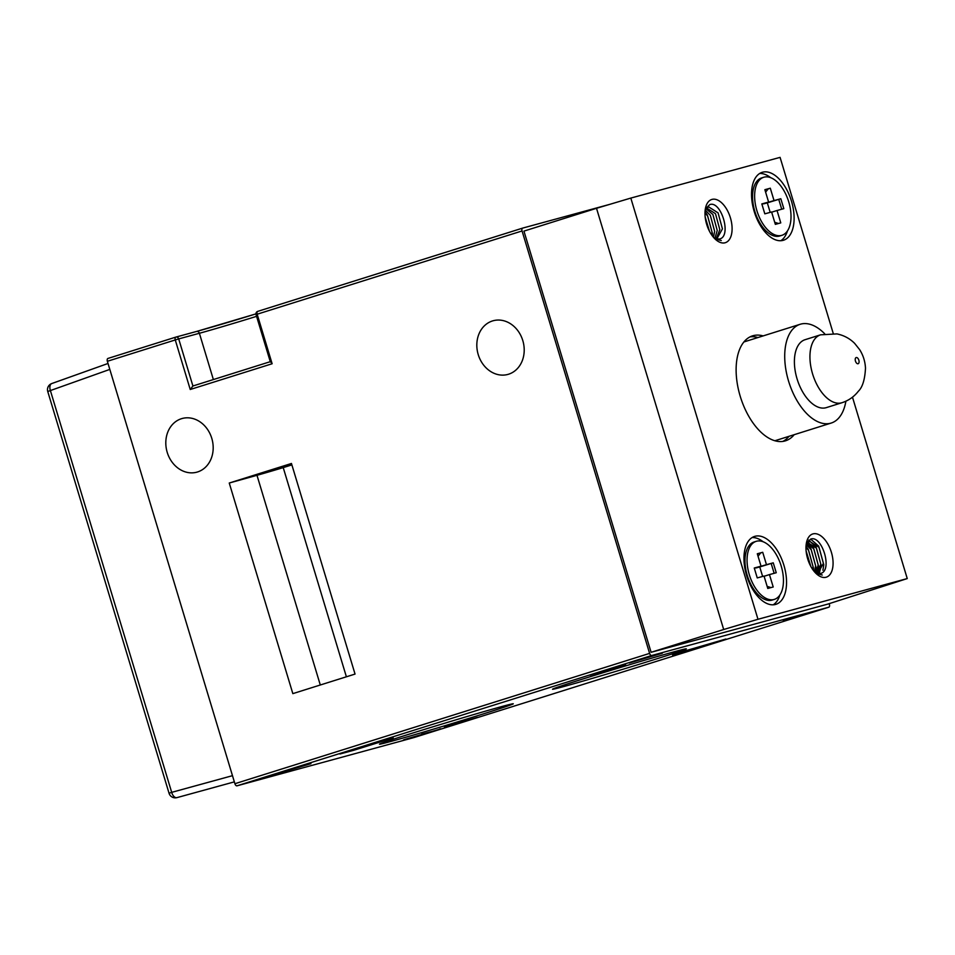 <?xml version="1.0" encoding="UTF-8"?>
<svg xmlns="http://www.w3.org/2000/svg" width="955" height="955" viewBox="0 0 955 955"><rect width="100%" height="100%" fill="white"/><g stroke="black" fill="none" stroke-linecap="round" stroke-linejoin="round"><path stroke-width="1.43" d="M522.803 340.577A27.826 23.362 74.7 0 1 507.845 374.432A27.826 23.362 74.7 0 1 478.228 354.592A27.826 23.362 74.7 0 1 493.198 320.737A27.826 23.362 74.7 0 1 522.803 340.577M211.783 438.333A27.826 23.362 74.7 0 1 196.814 472.176A27.826 23.362 74.7 0 1 167.209 452.336A27.826 23.362 74.7 0 1 182.178 418.493A27.826 23.362 74.7 0 1 211.783 438.333M291.609 463.987L255.761 475.28L291.872 464.858M351.977 749.95L393.197 737.928L353.947 750.224L339.92 754.008L351.977 749.95M684.651 651.035L725.872 639.014L686.633 651.31L672.595 655.094L684.651 651.035M483.015 713.994A69.894 1.218 163.2 0 0 513.277 703.787A69.894 1.218 163.2 0 0 478.037 713.313A69.894 1.218 163.2 0 0 409.743 733.977A69.894 1.218 163.2 0 0 379.469 744.184A69.894 1.218 163.2 0 0 414.697 734.67A69.894 1.218 163.2 0 0 483.015 713.994M656.061 659.046A69.894 1.218 163.2 0 0 686.323 648.839A69.894 1.218 163.2 0 0 651.071 658.365A69.894 1.218 163.2 0 0 582.777 679.029A69.894 1.218 163.2 0 0 552.515 689.235A69.894 1.218 163.2 0 0 587.743 679.721A69.894 1.218 163.2 0 0 656.061 659.046M229.248 483.027L292.839 693.628L355.045 674.075L291.454 463.473L229.248 483.027L256.979 475.304A34.249 0.597 -16.8 0 0 283.229 467.616L291.884 464.894M283.229 467.616L346.39 676.797M176.018 337.055L196.575 331.445A2.59 2.173 74.7 0 1 196.635 331.433L175.947 337.079A2.59 2.173 74.7 0 0 175.875 337.091A2.59 1.409 72.6 0 0 175.851 337.103L107.975 358.435A2.59 1.409 72.6 0 0 107.939 358.447A2.59 1.409 72.6 0 0 107.366 361.288L234.906 783.721A2.59 1.409 72.6 0 0 237.007 785.822L414.088 737.535A2.59 1.409 72.6 0 0 414.124 737.523A2.59 1.409 72.6 0 0 414.148 737.511M625.322 664.668L590.047 675.161L625.549 664.644M597.603 673.012L596.994 672.893M590.047 675.161L591.145 674.779M629.345 663.009L662.352 653.22L629.309 662.889M404.383 739.564L439.694 729.202L403.38 739.97M439.634 729.011L440.673 728.808M785.44 619.914L804.874 614.351L785.368 619.676M290.416 769.264L264.965 777.263L310.948 763.666L290.416 769.264M444.493 727.161L477.5 717.384L444.457 727.053M522.063 230.955L257.17 314.207A2.59 1.409 -107.4 0 1 257.755 311.366A2.59 1.409 -107.4 0 1 257.778 311.354L522.612 228.126A2.59 1.409 -107.4 0 0 522.063 230.955L649.603 653.387A2.59 1.409 -107.4 0 0 651.704 655.5L828.785 607.201A2.59 1.409 -107.4 0 0 828.821 607.189A2.59 1.409 -107.4 0 0 829.394 604.348L829.191 603.667M609.887 204.322L522.672 228.102A2.59 1.409 -107.4 0 0 522.636 228.114L257.755 311.366A2.59 2.59 0 0 0 256.047 314.577L257.17 314.207L272.127 363.748L190.236 389.497L175.266 339.944L107.366 361.288M783.363 620.714L795.038 617.3L783.315 620.583M288.135 770.446L301.1 766.614L288.1 770.315M285.163 771.246L286.273 771.163M421.68 734.132L432.949 731.184L421.716 734.252M213.371 379.565L199.392 333.271L178.704 338.918L192.91 385.999L190.236 389.497M270.671 361.563L272.127 363.748M761.959 177.821A30.417 16.521 72.6 0 0 761.624 177.917A30.417 16.521 72.6 0 0 753.602 188.016A30.417 16.521 72.6 0 0 767.51 232.268A30.417 16.521 72.6 0 0 779.531 236.052A30.417 16.521 72.6 0 0 779.865 235.957A30.417 16.521 72.6 0 0 780.187 235.849M764.036 177.176A30.417 16.521 72.6 0 0 763.702 177.272A30.417 16.521 72.6 0 0 756.969 210.936A30.417 16.521 72.6 0 0 781.608 235.396A30.417 16.521 72.6 0 0 781.942 235.3A30.417 16.521 72.6 0 0 788.675 201.636A30.417 16.521 72.6 0 0 764.036 177.176M765.624 192.158L768.226 188.851L770.303 188.207L774.039 200.586L763.606 203.642M774.039 200.586L780.82 198.736L783.816 208.656L777.036 210.506L780.772 222.885L775.341 224.365L771.604 211.986L764.812 213.836L761.827 203.916L768.608 202.066L764.871 189.687L770.303 188.207M768.608 202.066L761.899 204.179M768.226 188.851L764.895 189.759M774.72 222.3L778.552 223.494M770.196 212.368L767.319 202.854L763.666 203.845M777.036 210.506L771.664 212.189M780.82 198.736L767.319 202.854M781.715 209.229L778.755 199.392M754.39 541.915A30.417 16.521 72.6 0 0 754.056 542.01A30.417 16.521 72.6 0 0 746.034 552.097A30.417 16.521 72.6 0 0 759.941 596.35A30.417 16.521 72.6 0 0 771.962 600.134A30.417 16.521 72.6 0 0 772.297 600.038A30.417 16.521 72.6 0 0 772.619 599.931M756.456 541.258A30.417 16.521 72.6 0 0 756.133 541.354A30.417 16.521 72.6 0 0 749.4 575.017A30.417 16.521 72.6 0 0 774.039 599.477A30.417 16.521 72.6 0 0 774.374 599.382A30.417 16.521 72.6 0 0 781.106 565.718A30.417 16.521 72.6 0 0 756.456 541.258M758.043 556.24L760.658 552.933L762.723 552.288L766.471 564.68L756.038 567.724M766.471 564.68L773.252 562.829L776.248 572.737L769.455 574.588L773.204 586.979L767.772 588.459L764.036 576.068L757.243 577.918L754.259 568.01L761.04 566.16L757.303 553.769L762.723 552.288M761.04 566.16L754.331 568.261M760.658 552.933L757.327 553.852M767.152 586.394L770.983 587.576M762.627 576.45L759.75 566.936L756.097 567.938M769.455 574.588L764.096 576.271M773.252 562.829L759.75 566.936M774.147 573.31L771.174 563.474M820.727 407.881A35.586 19.327 72.6 0 0 826.362 407.618L841.916 402.735A35.586 19.327 -107.4 0 1 836.27 402.986A35.586 19.327 -107.4 0 1 811.464 369.681A35.586 19.327 -107.4 0 1 820.572 334.823L805.017 339.717A35.586 19.327 72.6 0 0 795.921 374.563A35.586 19.327 72.6 0 0 820.727 407.881M824.714 333.808A51.773 28.113 72.6 0 0 808.36 323.912A51.773 28.113 72.6 0 0 800.171 324.282A51.773 28.113 72.6 0 0 786.932 374.969A51.773 28.113 72.6 0 0 823.007 423.423A51.773 28.113 72.6 0 0 831.208 423.053A51.773 28.113 72.6 0 0 845.891 401.196M812.98 533.893A22.645 12.296 -107.4 0 1 831.399 552.324A22.645 12.296 -107.4 0 1 826.075 577.25A22.645 12.296 -107.4 0 1 817.122 574.433A22.645 12.296 -107.4 0 1 806.76 541.473A22.645 12.296 -107.4 0 1 812.98 533.893M806.33 543.431L810.795 539.05C822.279 534.943 833.106 571.341 820.309 573.513L815.952 572.94M712 199.404A22.645 12.296 -107.4 0 1 730.42 217.847A22.645 12.296 -107.4 0 1 725.084 242.773A22.645 12.296 -107.4 0 1 716.131 239.956A22.645 12.296 -107.4 0 1 705.769 206.996A22.645 12.296 -107.4 0 1 712 199.404M705.351 208.954L709.816 204.561C721.3 200.466 732.127 236.864 719.318 239.037L714.973 238.464M780.796 240.72A35.586 19.327 72.6 0 0 787.445 230.955M770.709 177.69A35.586 19.327 72.6 0 0 759.667 173.488M752.146 193.376A19.41 10.541 72.6 0 0 751.525 193.256M773.228 604.802A35.586 19.327 72.6 0 0 779.877 595.037M763.14 541.772A35.586 19.327 72.6 0 0 752.086 537.57M744.578 557.457A19.41 10.541 72.6 0 0 743.957 557.35M783.1 240.35A35.586 19.327 72.6 0 0 783.494 240.242A35.586 19.327 72.6 0 0 791.373 200.848A35.586 19.327 72.6 0 0 762.532 172.222A35.586 19.327 72.6 0 0 762.15 172.33A35.586 19.327 72.6 0 0 754.271 211.724A35.586 19.327 72.6 0 0 783.1 240.35M775.532 604.443A35.586 19.327 72.6 0 0 775.926 604.324A35.586 19.327 72.6 0 0 783.804 564.93A35.586 19.327 72.6 0 0 754.963 536.304A35.586 19.327 72.6 0 0 754.581 536.412A35.586 19.327 72.6 0 0 746.703 575.817A35.586 19.327 72.6 0 0 775.532 604.443M788.997 436.316A55.008 29.868 -107.4 0 1 782.861 441.401M750.021 336.888A55.008 29.868 -107.4 0 1 757.96 337.545M794.19 434.692A55.008 29.868 -107.4 0 1 785.523 440.804A55.008 29.868 -107.4 0 1 784.926 440.983A55.008 29.868 -107.4 0 1 740.364 396.743A55.008 29.868 -107.4 0 1 752.54 335.85A55.008 29.868 -107.4 0 1 753.137 335.683A55.008 29.868 -107.4 0 1 763.14 335.909M833.226 333.402L780.08 157.372L630.813 198.079L757.984 619.282L907.25 578.575L852.481 397.173M810.616 539.098L818.626 546.057L823.795 564.763L822.912 570.242M808.658 540.112L816.024 546.869L821.205 565.575L819.199 573.657M807.357 541.521L813.433 547.681L818.614 566.387L817.158 573.394M806.342 543.395L810.843 548.492L816.024 567.198L815.176 572.546M806.008 546.344L808.252 549.316L813.421 568.022L813.254 570.242M806.092 550.82L810.819 566.411M806.199 544.255L809.542 541.306L819.044 547.334L823.413 563.355L817.707 573.525M806.975 542.118L816.453 548.146L820.823 564.166L817.122 573.382M806.569 542.882L813.863 548.958L818.232 564.99L815.833 572.893M806.163 544.529L811.273 549.782L815.642 565.802L814.412 571.711M805.972 547.203L808.682 550.593L813.051 566.613L812.729 569.514M806.163 551.524L810.461 565.742M815.713 573.131L822.255 575.029L815.928 573.346M907.25 578.575L827.508 604.193L651.107 652.301L723.687 629.5L596.517 208.297L523.949 231.11L651.107 652.301M596.517 208.297L630.813 198.079M757.984 619.282L723.687 629.5M714.722 238.655L721.264 240.541L714.949 238.869M705.029 211.867L707.273 214.827L712.442 233.533L712.263 235.766M705.22 209.778L708.562 206.829L718.065 212.858L722.434 228.878L716.728 239.048M705.996 207.641L715.474 213.669L719.831 229.689L716.131 238.905M705.59 208.405L712.884 214.481L717.241 230.513L714.853 238.416M705.184 210.052L710.293 215.293L714.65 231.325L713.421 237.234M704.993 212.726L707.691 216.117L712.06 232.137L711.738 235.037M705.184 217.048L709.47 231.265M256.585 316.344A48.538 0.848 -16.8 0 1 199.392 333.271A2.59 2.173 74.7 0 0 196.635 331.433L255.94 313.885A51.128 0.895 163.2 0 1 196.706 331.409M320.295 684.998L256.979 475.304M651.704 655.5L237.007 785.822M414.088 737.535L828.785 607.201M234.906 783.721L649.603 653.387M175.851 337.103A2.59 1.409 72.6 0 0 175.266 339.944L178.704 338.918A2.59 2.173 74.7 0 0 175.947 337.079A2.59 2.59 0 0 0 175.851 337.103L107.939 358.447M192.91 385.999L270.277 361.682L192.886 385.999M234.345 781.87L176.938 797.628A6.47 5.432 -105.3 0 0 176.95 797.616A6.47 3.677 -105.3 0 1 171.685 792.352L232.471 775.675M109.813 369.406L47.75 391.502A6.47 6.47 0 0 1 51.773 383.54A6.47 3.677 70.4 0 1 51.916 383.492L108.022 363.473L51.773 383.54A6.47 3.677 70.4 0 0 50.4 390.607L171.685 792.352L169.047 793.247A6.47 6.47 0 0 0 176.938 797.628M857.614 363.748A3.235 1.755 72.6 0 0 859.034 361.002A3.235 1.755 72.6 0 0 856.695 357.528A3.235 1.755 72.6 0 0 855.274 360.262A3.235 1.755 72.6 0 0 857.614 363.748M414.124 737.523L828.821 607.189M270.384 362.052L256.047 314.577M761.457 227.206L767.51 232.268M751.537 195.632L753.602 188.016M761.624 177.917L763.702 177.272M779.865 235.957L781.942 235.3M753.889 591.288L759.941 596.35M743.957 559.714L746.034 552.097M754.056 542.01L756.133 541.354M772.297 600.038L774.374 599.382M47.75 391.502L169.047 793.247M841.916 402.735C848.601 400.575 854.092 396.731 858.39 391.204C862.508 387.264 864.884 379.601 865.493 368.2C865.146 361.479 863.213 355.32 859.691 349.697L854.641 343.37C849.783 338.512 843.886 335.348 836.95 333.904L820.572 334.823M774.923 440.744L831.208 423.053M743.885 341.962L800.171 324.282"/></g></svg>
